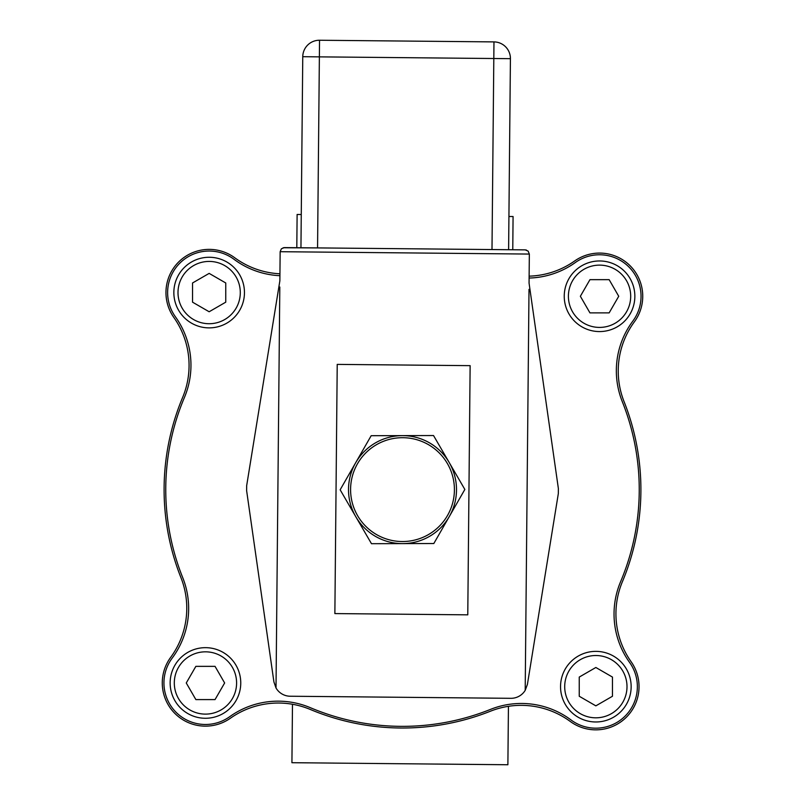 <?xml version="1.0" encoding="UTF-8"?>
<svg xmlns="http://www.w3.org/2000/svg" width="805" height="805" viewBox="0 0 805 805"><rect width="100%" height="100%" fill="white"/><g stroke="black" fill="none" stroke-linecap="round" stroke-linejoin="round"><path stroke-width="1.21" d="M279.919 275.692A83.066 83.066 0 0 1 233.993 259.28A41.538 41.538 0 0 0 175.399 316.778A83.066 83.066 0 0 1 184.415 397.499A236.74 236.74 0 0 0 182.705 577.588A83.066 83.066 0 0 1 172.169 658.128A41.538 41.538 0 0 0 229.656 716.722A83.066 83.066 0 0 1 310.388 707.706A236.74 236.74 0 0 0 490.466 709.406A83.066 83.066 0 0 1 571.007 719.952A41.538 41.538 0 0 0 629.601 662.465A83.066 83.066 0 0 1 620.585 581.733A236.74 236.74 0 0 0 622.295 401.655A83.066 83.066 0 0 1 632.831 321.104A41.538 41.538 0 0 0 575.344 262.521A83.066 83.066 0 0 1 529.106 278.047M301.271 214.522L297.115 214.482L296.803 247.709M508.921 216.495L513.077 216.535L512.765 249.761M292.477 704.274L291.923 762.707L507.885 764.75L508.438 706.317M279.939 273.791A83.066 83.066 0 0 1 234.728 257.761A43.198 43.198 0 0 0 173.86 317.482A83.066 83.066 0 0 1 182.614 397.489A238.401 238.401 0 0 0 180.914 577.567A83.066 83.066 0 0 1 170.64 657.393A43.198 43.198 0 0 0 230.361 718.251A83.066 83.066 0 0 1 310.378 709.497A238.401 238.401 0 0 0 490.446 711.207A83.066 83.066 0 0 1 570.272 721.471A43.198 43.198 0 0 0 631.14 661.75A83.066 83.066 0 0 1 622.386 581.743A238.401 238.401 0 0 0 624.086 401.675A83.066 83.066 0 0 1 634.36 321.849A43.198 43.198 0 0 0 574.639 260.981A83.066 83.066 0 0 1 529.127 276.155M319.535 40.25A16.613 16.613 0 0 0 302.761 56.702L319.374 56.863L319.535 40.25L493.968 41.9A16.613 16.613 0 0 1 510.42 58.674A16.613 16.613 0 0 0 493.968 41.9L491.996 249.56L525.222 249.872L284.336 247.598L281.388 248.785L280.15 251.703L529.338 254.068L528.15 251.12L525.222 249.872L526.43 250.063M283.129 247.759L317.562 247.91L319.374 56.863L510.42 58.674L508.609 249.721M525.202 690.348L529.006 289.367L529.952 289.377L558.378 488.595L558.328 493.596L527.416 684.371L525.202 690.348A16.613 16.613 0 0 1 510.853 698.317L290.213 696.234A16.613 16.613 0 0 1 276.014 687.983L273.921 681.966L246.622 490.648L246.672 485.636L279.868 280.784L280.15 251.703M491.996 249.56L317.562 247.91M302.761 56.702L300.949 247.749M278.862 287.003L279.808 287.013L276.014 687.983M470.13 365.651L337.225 364.393L334.87 613.581L467.775 614.839L470.13 365.651M529.952 289.377L529.066 283.139L529.338 254.068M371.477 543.697L355.81 516.74A53.995 53.995 0 0 0 402.651 543.617L371.477 543.697M449.331 516.488L433.825 543.526L402.651 543.617A53.995 53.995 0 0 0 449.19 462.493L464.847 489.45L449.331 516.488M340.153 489.792L355.669 462.754A53.995 53.995 0 0 0 355.81 516.74L340.153 489.792M371.175 435.706L402.349 435.626A53.995 53.995 0 0 0 355.669 462.754L371.175 435.706M402.349 435.626L433.523 435.535L449.19 462.493A53.995 53.995 0 0 0 402.349 435.626M350.588 489.762A51.912 51.912 0 0 0 402.641 541.534A51.912 51.912 0 0 0 454.412 489.47A51.912 51.912 0 0 0 402.359 437.699A51.912 51.912 0 0 0 350.588 489.762A51.912 51.912 0 0 0 402.641 541.534A51.912 51.912 0 0 0 454.412 489.47A51.912 51.912 0 0 0 402.359 437.699A51.912 51.912 0 0 0 350.588 489.762M595.851 721.974A35.299 35.299 0 0 0 631.15 686.665A35.299 35.299 0 0 0 595.851 651.366A35.299 35.299 0 0 0 560.542 686.665A35.299 35.299 0 0 0 595.851 721.974M612.464 677.075L612.464 696.255L595.851 705.854L579.238 696.255L579.238 677.075L595.851 667.486L612.464 677.075M634.853 296.27A35.299 35.299 0 0 0 599.544 260.961A35.299 35.299 0 0 0 564.245 296.27A35.299 35.299 0 0 0 599.544 331.569A35.299 35.299 0 0 0 634.853 296.27M589.954 279.657L609.144 279.657L618.733 296.27L609.144 312.883L589.954 312.883L580.365 296.27L589.954 279.657M209.149 257.268A35.299 35.299 0 0 0 173.85 292.567A35.299 35.299 0 0 0 209.149 327.877A35.299 35.299 0 0 0 244.458 292.567A35.299 35.299 0 0 0 209.149 257.268M192.536 302.167L192.536 282.978L209.149 273.388L225.762 282.978L225.762 302.167L209.149 311.756L192.536 302.167M170.147 682.972A35.299 35.299 0 0 0 205.456 718.271A35.299 35.299 0 0 0 240.755 682.972A35.299 35.299 0 0 0 205.456 647.663A35.299 35.299 0 0 0 170.147 682.972M215.046 699.585L195.857 699.585L186.267 682.972L195.857 666.359L215.046 666.359L224.635 682.972L215.046 699.585M595.851 717.819A31.154 31.154 0 0 1 568.873 671.088A31.154 31.154 0 0 1 622.829 671.088A31.154 31.154 0 0 1 595.851 717.819M630.697 296.27A31.154 31.154 0 0 1 583.977 323.248A31.154 31.154 0 0 1 583.977 269.293A31.154 31.154 0 0 1 630.697 296.27M209.149 261.424A31.154 31.154 0 0 1 236.127 308.144A31.154 31.154 0 0 1 182.172 308.144A31.154 31.154 0 0 1 209.149 261.424M174.303 682.972A31.154 31.154 0 0 1 221.023 655.995A31.154 31.154 0 0 1 221.023 709.95A31.154 31.154 0 0 1 174.303 682.972"/></g></svg>
